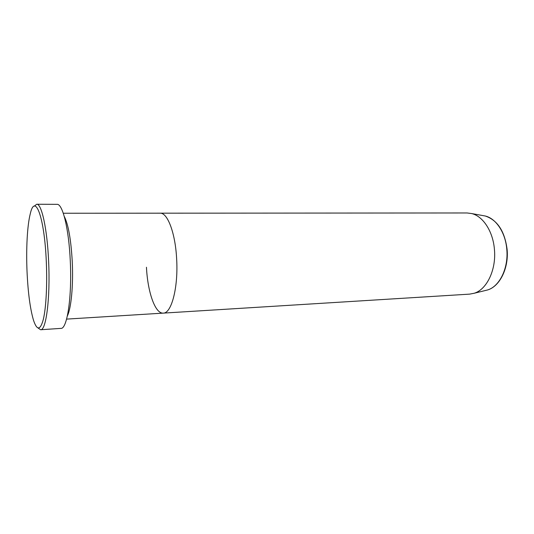 <?xml version="1.0" encoding="UTF-8"?>
<svg xmlns="http://www.w3.org/2000/svg" width="534" height="534" viewBox="0 0 534 534"><rect width="100%" height="100%" fill="white"/><g stroke="black" fill="none" stroke-linecap="round" stroke-linejoin="round"><path stroke-width="0.8" d="M27.04 271.726C28.022 292.812 30.184 309.019 33.535 320.36C37.053 330.786 40.324 330.419 43.361 319.265C46.091 307.778 47.332 284.762 46.304 261.733C44.462 216.397 34.904 192.34 30.211 214.067C27.241 225.742 26.046 249.064 27.04 271.726M34.243 206.157L36.699 204.255C41.572 203.441 47.259 228.919 48.627 261.506C50.39 297.879 46.124 330.626 40.624 329.745L38.054 327.996M67.371 315.908C71.202 308.372 73.418 285.116 72.257 261.62C70.995 239.519 68.332 224.447 64.254 216.39M146.456 267.247C147.631 291.978 155.147 313.885 163.257 313.118C171.501 313.531 178.443 287.279 176.627 258.616C175.319 232.891 167.482 212.552 160.133 213.179L63.279 213.246M40.624 329.745L60.929 328.383C67.144 329.191 72.103 296.804 70.274 260.892C68.873 228.712 62.565 203.547 57.045 204.342L36.699 204.255M163.257 313.118L469.66 294.127L474.192 293.253C486.794 289.588 496.386 269.75 494.431 249.471C493.056 231.462 483.036 216.223 471.696 213.56L467.116 212.973L160.133 213.179C167.482 212.552 175.319 232.891 176.627 258.616C178.443 287.279 171.501 313.531 163.257 313.118L66.59 319.112M484.992 290.596L487.595 289.962C499.57 286.478 508.628 268.088 506.799 249.325C505.511 232.67 496.053 218.533 485.286 216.01L482.643 215.536M471.696 213.56L485.286 216.01C497.441 220.128 504.717 231.235 507.1 249.338C508.929 267.995 499.877 286.378 487.595 289.962L474.192 293.253"/></g></svg>
